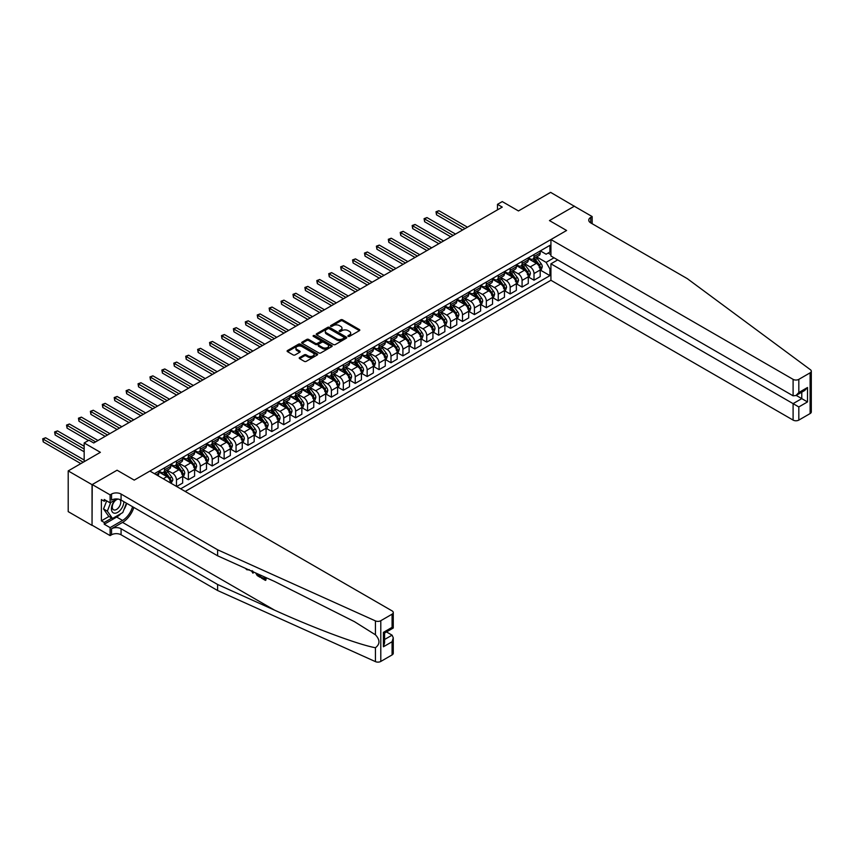 <?xml version="1.0" encoding="UTF-8"?>
<svg xmlns="http://www.w3.org/2000/svg" width="854" height="854" viewBox="0 0 854 854"><rect width="100%" height="100%" fill="white"/><g stroke="black" fill="none" stroke-linecap="round" stroke-linejoin="round"><path stroke-width="1.28" d="M348.154 336.38A0.929 0.534 0 0 0 349.467 336.38L359.417 330.647A1.324 0.769 0 0 0 359.801 330.103A1.324 0.769 0 0 0 359.417 329.559L342.571 319.834A1.324 0.769 0 0 0 340.693 319.834L330.754 325.577A0.929 0.534 0 0 0 332.057 326.335L333.348 325.587A4.238 2.445 0 0 1 339.337 325.587L340.746 326.399A4.238 2.445 0 0 1 341.984 328.128A4.238 2.445 0 0 1 340.746 329.857L339.454 330.605A0.929 0.534 0 0 0 340.767 331.363L342.048 330.615A4.238 2.445 0 0 1 348.037 330.615L349.446 331.427A4.238 2.445 0 0 1 350.684 333.156A4.238 2.445 0 0 1 349.446 334.885L348.154 335.633A0.929 0.534 0 0 0 348.154 336.38L348.154 335.633M299.615 357.548A1.324 0.769 0 0 0 299.22 358.093A1.324 0.769 0 0 0 299.615 358.637L304.334 361.359A1.324 0.769 0 0 0 306.212 361.359L317.25 354.986A1.324 0.769 0 0 0 317.635 354.442A1.324 0.769 0 0 0 317.25 353.908L300.405 344.183A1.324 0.769 0 0 0 298.537 344.183L287.488 350.556A1.324 0.769 0 0 0 287.104 351.09A1.324 0.769 0 0 0 287.488 351.634L293.2 354.933A1.324 0.769 0 0 0 295.068 354.933L299.797 352.2A1.324 0.769 0 0 0 300.181 351.667A1.324 0.769 0 0 0 299.797 351.122L296.968 349.489A3.544 2.039 0 0 1 295.932 348.037A3.544 2.039 0 0 1 298.121 346.158A3.544 2.039 0 0 1 301.974 346.596L313.066 353.001A3.544 2.039 0 0 1 314.101 354.442A3.544 2.039 0 0 1 311.913 356.331A3.544 2.039 0 0 1 308.059 355.894L306.212 354.826A1.324 0.769 0 0 0 304.334 354.826L299.615 357.548L299.615 358.637M574.475 206.348L550.638 192.374L518.463 210.949L502.259 201.587L497.487 204.341L502.259 207.095L93.705 442.97L88.944 440.216L84.172 442.97L84.172 461.683M92.04 484.666L92.04 525.402L92.232 484.549L117.073 470.212L92.04 484.666L68.203 470.906L100.388 452.321L84.172 442.97M574.475 206.134L549.453 220.578L566.608 230.484L134.227 480.119L117.073 470.212L134.227 480.119L149.909 471.066L392.082 610.888A4.046 2.338 0 0 1 393.267 612.531A4.046 2.338 0 0 1 392.082 614.186L380.788 620.709L380.788 661.444A4.046 2.338 180 0 1 375.44 661.626L217.61 590.52L121.076 534.785A6.747 3.896 0 0 0 111.543 534.785L110.113 535.607L92.232 525.285M333.444 344.557A1.324 0.769 0 0 0 335.312 344.557L346.361 338.184A1.324 0.769 0 0 0 346.745 337.64A1.324 0.769 0 0 0 346.361 337.106L329.516 327.37A1.324 0.769 0 0 0 327.637 327.37L316.599 333.754A1.324 0.769 0 0 0 316.204 334.288A1.324 0.769 0 0 0 316.599 334.832L333.444 344.557M313.738 336.583A0.929 0.534 0 0 1 314.678 336.711L314.678 335.611L331.8 345.507A1.324 0.769 0 0 1 332.195 346.041A1.324 0.769 0 0 1 331.8 346.585L320.762 352.958A1.324 0.769 0 0 1 318.894 352.958L302.049 343.233L306.767 340.522L306.767 339.422L302.049 342.155A1.324 0.769 0 0 0 301.654 342.689A1.324 0.769 0 0 0 302.049 343.233L302.049 342.155M306.767 340.522A1.324 0.769 0 0 1 308.646 340.522L308.646 339.422A1.324 0.769 0 0 0 306.767 339.422M308.646 339.422L315.478 343.372A1.324 0.769 0 0 0 317.346 343.372L320.485 341.557A1.324 0.769 0 0 0 320.869 341.013A1.324 0.769 0 0 0 320.485 340.479L313.365 336.369A0.929 0.534 0 0 1 314.678 335.611M92.04 525.402L68.203 511.631L68.203 470.906M185.19 491.434L550.926 280.283L793.099 420.093L793.099 403.632L801.778 398.626L801.778 392.178M540.347 250.884L546.112 254.214L549.923 252.015L549.923 245.354L154.446 473.682M549.923 252.015L550.926 251.428M550.926 268.391L549.923 268.967L546.112 262.359L536.632 256.883M540.347 270.099L549.923 275.628L549.923 268.967M549.923 275.628L180.664 488.819M497.487 204.341L497.487 209.849M548.119 253.062L550.926 254.684M546.112 262.359L554.022 257.791M170.747 483.097A5.391 3.117 -120 0 0 166.936 476.649L158.823 471.974M176.468 486.396L176.468 479.959A5.391 3.117 -120 0 0 172.657 473.351L167.181 470.191M176.661 486.502L182.66 483.044L182.66 476.383A5.391 3.117 -120 0 0 178.849 469.775L170.747 465.099M182.809 476.521L188.382 479.734L188.382 473.073A5.391 3.117 -120 0 0 184.571 466.465L179.094 463.306M188.382 479.734L194.584 476.158L194.584 469.497A5.391 3.117 -120 0 0 190.773 462.889L182.66 458.214M194.723 469.636L200.306 472.86L200.306 466.199A5.391 3.117 -120 0 0 196.484 459.591L191.008 456.431M200.306 472.86L206.497 469.273L206.497 462.612A5.391 3.117 -120 0 0 202.686 456.015L194.584 451.328M206.647 462.751L212.219 465.974L212.219 459.313A5.391 3.117 -120 0 0 208.408 452.705L202.932 449.546M212.219 465.974L218.421 462.398L218.421 455.737A5.391 3.117 -120 0 0 214.6 449.129L206.497 444.454M218.56 455.876L224.143 459.089L224.143 452.439A5.391 3.117 -120 0 0 220.321 445.831L214.845 442.671M224.143 459.089L230.334 455.513L230.334 448.852A5.391 3.117 -120 0 0 226.523 442.255L218.421 437.568M230.473 448.99L236.056 452.214L236.056 445.553A5.391 3.117 -120 0 0 232.245 438.945L226.769 435.786M236.056 452.214L242.258 448.638L242.258 441.977A5.391 3.117 -120 0 0 238.437 435.369L230.334 430.694M242.397 442.116L247.97 445.329L247.97 438.668A5.391 3.117 -120 0 0 244.159 432.071L238.682 428.9M247.97 445.329L254.172 441.753L254.172 435.092A5.391 3.117 -120 0 0 250.361 428.484L242.258 423.808M254.311 435.23L259.894 438.454L259.894 431.793A5.391 3.117 -120 0 0 256.083 425.185L250.606 422.025M259.894 438.454L266.085 434.878L266.085 428.217A5.391 3.117 -120 0 0 262.274 421.609L254.172 416.933M266.234 428.356L271.807 431.569L271.807 424.908A5.391 3.117 -120 0 0 267.996 418.3L262.52 415.14M271.807 431.569L278.009 427.993L278.009 421.332A5.391 3.117 -120 0 0 274.198 414.724L266.085 410.048M278.148 421.47L283.731 424.694L283.731 418.033A5.391 3.117 -120 0 0 279.909 411.425L274.433 408.265M283.731 424.694L289.922 421.107L289.922 414.457A5.391 3.117 -120 0 0 286.111 407.849L278.009 403.163M290.072 414.585L295.644 417.809L295.644 411.148A5.391 3.117 -120 0 0 291.833 404.54L286.357 401.38M295.644 417.809L301.846 414.233L301.846 407.571A5.391 3.117 -120 0 0 298.025 400.964L289.922 396.288M301.985 407.71L307.568 410.934L307.568 404.273A5.391 3.117 -120 0 0 303.746 397.665L298.27 394.505M307.568 410.934L313.76 407.347L313.76 400.686A5.391 3.117 -120 0 0 309.949 394.089L301.846 389.403M313.898 400.825L319.481 404.049L319.481 397.388A5.391 3.117 -120 0 0 315.67 390.78L310.194 387.62M319.481 404.049L325.684 400.473L325.684 393.811A5.391 3.117 -120 0 0 321.862 387.204L313.76 382.528M325.822 393.95L331.395 397.163L331.395 390.502A5.391 3.117 -120 0 0 327.584 383.905L322.107 380.745M331.395 397.163L337.597 393.587L337.597 386.926A5.391 3.117 -120 0 0 333.786 380.318L325.684 375.643M337.736 387.065L343.319 390.289L343.319 383.627A5.391 3.117 -120 0 0 339.508 377.02L334.031 373.86M343.319 390.289L349.51 386.713L349.51 380.051A5.391 3.117 -120 0 0 345.699 373.444L337.597 368.768M349.66 380.19L355.232 383.403L355.232 376.742A5.391 3.117 -120 0 0 351.421 370.145L345.945 366.974M355.232 383.403L361.434 379.827L361.434 373.166A5.391 3.117 -120 0 0 357.623 366.558L349.51 361.882M361.573 373.305L367.156 376.529L367.156 369.867A5.391 3.117 -120 0 0 363.334 363.26L357.858 360.1M367.156 376.529L373.347 372.952L373.347 366.291A5.391 3.117 -120 0 0 369.536 359.683L361.434 354.997M373.497 366.419L379.069 369.643L379.069 362.982A5.391 3.117 -120 0 0 375.258 356.374L369.782 353.214M379.069 369.643L385.271 366.067L385.271 359.406A5.391 3.117 -120 0 0 381.45 352.798L373.347 348.122M385.41 359.545L390.993 362.769L390.993 356.107A5.391 3.117 -120 0 0 387.172 349.499L381.695 346.34M390.993 362.769L397.185 359.182L397.185 352.521A5.391 3.117 -120 0 0 393.374 345.923L385.271 341.237M397.334 352.659L402.907 355.883L402.907 349.222A5.391 3.117 -120 0 0 399.096 342.614L393.619 339.454M402.907 355.883L409.109 352.307L409.109 345.646A5.391 3.117 -120 0 0 405.287 339.038L397.185 334.362M409.247 345.785L414.82 348.998L414.82 342.337A5.391 3.117 -120 0 0 411.009 335.739L405.533 332.58M414.82 348.998L421.022 345.422L421.022 338.76A5.391 3.117 -120 0 0 417.211 332.163L409.109 327.477M421.161 338.899L426.744 342.123L426.744 335.462A5.391 3.117 -120 0 0 422.933 328.854L417.457 325.694M426.744 342.123L432.935 338.547L432.935 331.886A5.391 3.117 -120 0 0 429.124 325.278L421.022 320.602M433.085 332.025L438.657 335.238L438.657 328.576A5.391 3.117 -120 0 0 434.846 321.979L429.37 318.809M438.657 335.238L444.859 331.662L444.859 325A5.391 3.117 -120 0 0 441.048 318.393L432.935 313.717M444.998 325.139L450.581 328.363L450.581 321.702A5.391 3.117 -120 0 0 446.759 315.094L441.294 311.934M450.581 328.363L456.773 324.787L456.773 318.126A5.391 3.117 -120 0 0 452.962 311.518L444.859 306.842M456.922 318.264L462.494 321.478L462.494 314.816A5.391 3.117 -120 0 0 458.683 308.209L453.207 305.049M462.494 321.478L468.697 317.901L468.697 311.24A5.391 3.117 -120 0 0 464.875 304.632L456.773 299.957M468.835 311.379L474.418 314.603L474.418 307.942A5.391 3.117 -120 0 0 470.597 301.334L465.12 298.174M474.418 314.603L480.61 311.016L480.61 304.355A5.391 3.117 -120 0 0 476.799 297.758L468.697 293.071M480.759 304.494L486.332 307.718L486.332 301.056A5.391 3.117 -120 0 0 482.521 294.449L477.044 291.289M486.332 307.718L492.534 304.141L492.534 297.48A5.391 3.117 -120 0 0 488.712 290.872L480.61 286.197M492.673 297.619L498.245 300.832L498.245 294.182A5.391 3.117 -120 0 0 494.434 287.574L488.958 284.414M498.245 300.832L504.447 297.256L504.447 290.595A5.391 3.117 -120 0 0 500.636 283.998L492.534 279.311M504.586 290.734L510.169 293.957L510.169 287.296A5.391 3.117 -120 0 0 506.358 280.688L500.882 277.529M510.169 293.957L516.36 290.381L516.36 283.72A5.391 3.117 -120 0 0 512.549 277.112L504.447 272.437M516.51 283.859L522.082 287.072L522.082 280.411A5.391 3.117 -120 0 0 518.271 273.814L512.795 270.643M522.082 287.072L528.284 283.496L528.284 276.835A5.391 3.117 -120 0 0 524.473 270.227L516.36 265.551M528.423 276.974L534.006 280.197L534.006 273.536A5.391 3.117 -120 0 0 530.185 266.928L524.719 263.769M534.006 280.197L540.198 276.621L540.198 269.96A5.391 3.117 -120 0 0 536.387 263.352L528.284 258.677M528.423 257.759L530.185 258.783A5.391 3.117 -120 0 0 532.885 259.05A5.391 3.117 -120 0 0 534.006 256.584L534.006 254.545M516.51 264.644L518.271 265.658A5.391 3.117 -120 0 0 520.972 265.925A5.391 3.117 -120 0 0 522.082 263.459L522.082 261.42M504.586 271.529L506.358 272.543A5.391 3.117 -120 0 0 509.048 272.81A5.391 3.117 -120 0 0 510.169 270.344L510.169 268.305M492.673 278.404L494.434 279.429A5.391 3.117 -120 0 0 497.135 279.696A5.391 3.117 -120 0 0 498.245 277.219L498.245 275.191M480.759 285.289L482.521 286.303A5.391 3.117 -120 0 0 485.211 286.57A5.391 3.117 -120 0 0 486.332 284.104L486.332 282.066M468.835 292.164L470.597 293.189A5.391 3.117 -120 0 0 473.297 293.456A5.391 3.117 -120 0 0 474.418 290.979L474.418 288.951M456.922 299.049L458.683 300.064A5.391 3.117 -120 0 0 461.384 300.33A5.391 3.117 -120 0 0 462.494 297.865L462.494 295.826M444.998 305.924L446.759 306.949A5.391 3.117 -120 0 0 449.46 307.216A5.391 3.117 -120 0 0 450.581 304.75L450.581 302.711M433.085 312.81L434.846 313.824A5.391 3.117 -120 0 0 437.547 314.091A5.391 3.117 -120 0 0 438.657 311.625L438.657 309.586M421.161 319.695L422.933 320.709A5.391 3.117 -120 0 0 425.623 320.976A5.391 3.117 -120 0 0 426.744 318.51L426.744 316.471M409.247 326.57L411.009 327.594A5.391 3.117 -120 0 0 413.71 327.861A5.391 3.117 -120 0 0 414.82 325.385L414.82 323.346M397.323 333.455L399.096 334.469A5.391 3.117 -120 0 0 401.786 334.736A5.391 3.117 -120 0 0 402.907 332.27L402.907 330.231M385.41 340.33L387.172 341.354A5.391 3.117 -120 0 0 389.872 341.621A5.391 3.117 -120 0 0 390.993 339.145L390.993 337.116M373.497 347.215L375.258 348.229A5.391 3.117 -120 0 0 377.948 348.496A5.391 3.117 -120 0 0 379.069 346.03L379.069 343.991M361.573 354.09L363.334 355.115A5.391 3.117 -120 0 0 366.035 355.381A5.391 3.117 -120 0 0 367.156 352.916L367.156 350.877M349.66 360.975L351.421 361.989A5.391 3.117 -120 0 0 354.122 362.256A5.391 3.117 -120 0 0 355.232 359.79L355.232 357.751M337.736 367.861L339.508 368.875A5.391 3.117 -120 0 0 342.198 369.141A5.391 3.117 -120 0 0 343.319 366.676L343.319 364.637M325.822 374.735L327.584 375.749A5.391 3.117 -120 0 0 330.284 376.027A5.391 3.117 -120 0 0 331.395 373.55L331.395 371.511M313.898 381.621L315.67 382.635A5.391 3.117 -120 0 0 318.361 382.902A5.391 3.117 -120 0 0 319.481 380.436L319.481 378.397M301.985 388.495L303.746 389.52A5.391 3.117 -120 0 0 306.447 389.787A5.391 3.117 -120 0 0 307.568 387.31L307.568 385.282M290.072 395.381L291.833 396.395A5.391 3.117 -120 0 0 294.523 396.662A5.391 3.117 -120 0 0 295.644 394.196L295.644 392.157M278.148 402.255L279.909 403.28A5.391 3.117 -120 0 0 282.61 403.547A5.391 3.117 -120 0 0 283.731 401.07L283.731 399.042M266.234 409.141L267.996 410.155A5.391 3.117 -120 0 0 270.697 410.422A5.391 3.117 -120 0 0 271.807 407.956L271.807 405.917M254.311 416.015L256.083 417.04A5.391 3.117 -120 0 0 258.773 417.307A5.391 3.117 -120 0 0 259.894 414.841L259.894 412.802M242.397 422.901L244.159 423.915A5.391 3.117 -120 0 0 246.859 424.182A5.391 3.117 -120 0 0 247.97 421.716L247.97 419.677M230.473 429.786L232.245 430.8A5.391 3.117 -120 0 0 234.935 431.067A5.391 3.117 -120 0 0 236.056 428.601L236.056 426.562M218.56 436.661L220.321 437.686A5.391 3.117 -120 0 0 223.022 437.953A5.391 3.117 -120 0 0 224.143 435.476L224.143 433.448M206.647 443.546L208.408 444.56A5.391 3.117 -120 0 0 211.098 444.827A5.391 3.117 -120 0 0 212.219 442.361L212.219 440.322M194.723 450.421L196.484 451.446A5.391 3.117 -120 0 0 199.185 451.713A5.391 3.117 -120 0 0 200.306 449.236L200.306 447.208M182.809 457.306L184.571 458.32A5.391 3.117 -120 0 0 187.272 458.587A5.391 3.117 -120 0 0 188.382 456.121L188.382 454.082M170.885 464.181L172.657 465.206A5.391 3.117 -120 0 0 175.348 465.473A5.391 3.117 -120 0 0 176.468 463.007L176.468 460.968M158.972 471.066L160.733 472.081A5.391 3.117 -120 0 0 163.434 472.347A5.391 3.117 -120 0 0 164.544 469.881L164.544 467.843M532.885 259.05L539.087 255.474A5.391 3.117 -120 0 0 540.198 252.997L540.198 250.969M520.972 265.925L527.164 262.349A5.391 3.117 -120 0 0 528.284 259.883L528.284 257.844M509.048 272.81L515.25 269.234A5.391 3.117 -120 0 0 516.36 266.768L516.36 264.729M497.135 279.696L503.326 276.109A5.391 3.117 -120 0 0 504.447 273.643L504.447 271.604M485.211 286.57L491.413 282.994A5.391 3.117 -120 0 0 492.534 280.528L492.534 278.489M473.297 293.456L479.489 289.88A5.391 3.117 -120 0 0 480.61 287.403L480.61 285.364M461.384 300.33L467.576 296.754A5.391 3.117 -120 0 0 468.697 294.288L468.697 292.249M449.46 307.216L455.662 303.64A5.391 3.117 -120 0 0 456.773 301.163L456.773 299.135M437.547 314.091L443.738 310.514A5.391 3.117 -120 0 0 444.859 308.048L444.859 306.01M425.623 320.976L431.825 317.4A5.391 3.117 -120 0 0 432.935 314.934L432.935 312.895M413.71 327.861L419.901 324.274A5.391 3.117 -120 0 0 421.022 321.809L421.022 319.77M401.786 334.736L407.988 331.16A5.391 3.117 -120 0 0 409.109 328.694L409.109 326.655M389.872 341.621L396.064 338.045A5.391 3.117 -120 0 0 397.185 335.569L397.185 333.53M377.948 348.496L384.151 344.92A5.391 3.117 -120 0 0 385.271 342.454L385.271 340.415M366.035 355.381L372.237 351.805A5.391 3.117 -120 0 0 373.347 349.329L373.347 347.3M354.122 362.256L360.313 358.68A5.391 3.117 -120 0 0 361.434 356.214L361.434 354.175M342.198 369.141L348.4 365.565A5.391 3.117 -120 0 0 349.51 363.089L349.51 361.061M330.284 376.027L336.476 372.44A5.391 3.117 -120 0 0 337.597 369.974L337.597 367.935M318.361 382.902L324.563 379.325A5.391 3.117 -120 0 0 325.684 376.86L325.684 374.821M306.447 389.787L312.639 386.2A5.391 3.117 -120 0 0 313.76 383.734L313.76 381.695M294.523 396.662L300.725 393.086A5.391 3.117 -120 0 0 301.846 390.62L301.846 388.581M282.61 403.547L288.812 399.971A5.391 3.117 -120 0 0 289.922 397.494L289.922 395.466M270.697 410.422L276.888 406.846A5.391 3.117 -120 0 0 278.009 404.38L278.009 402.341M258.773 417.307L264.975 413.731A5.391 3.117 -120 0 0 266.085 411.254L266.085 409.226M246.859 424.182L253.051 420.606A5.391 3.117 -120 0 0 254.172 418.14L254.172 416.101M234.935 431.067L241.138 427.491A5.391 3.117 -120 0 0 242.258 425.025L242.258 422.986M223.022 437.953L229.214 434.366A5.391 3.117 -120 0 0 230.334 431.9L230.334 429.861M211.098 444.827L217.3 441.251A5.391 3.117 -120 0 0 218.421 438.785L218.421 436.746M199.185 451.713L205.387 448.136A5.391 3.117 -120 0 0 206.497 445.66L206.497 443.621M187.272 458.587L193.463 455.011A5.391 3.117 -120 0 0 194.584 452.545L194.584 450.506M175.348 465.473L181.55 461.897A5.391 3.117 -120 0 0 182.66 459.42L182.66 457.392M163.434 472.347L169.626 468.771A5.391 3.117 -120 0 0 170.747 466.305L170.747 464.266M157.787 475.614A5.391 3.117 -120 0 0 158.823 473.191L158.823 471.152M348.528 336.519L349.446 335.985A4.238 2.445 0 0 0 350.684 334.256L350.684 333.156M341.984 328.128L341.984 329.228A4.238 2.445 0 0 1 340.746 330.957L339.828 331.491M359.395 330.658L342.571 320.944A1.324 0.769 0 0 0 340.693 320.944L331.117 326.463M346.361 337.106L346.361 338.184L329.516 328.48A1.324 0.769 0 0 0 327.637 328.48L316.61 334.843L316.599 333.754M344.013 338.024A0.929 0.534 0 0 0 344.013 337.266L329.228 328.726A0.929 0.534 0 0 0 327.925 328.726L326.559 329.505A4.238 2.445 0 0 0 325.321 331.235A4.238 2.445 0 0 0 326.559 332.964L336.668 338.803A4.238 2.445 0 0 0 342.657 338.803L344.013 338.024L344.013 339.123A0.929 0.534 0 0 0 344.29 338.739L344.29 337.64M325.321 331.235L325.321 332.334A4.238 2.445 0 0 0 326.559 334.063L326.559 332.964M344.013 339.123L342.657 339.903A4.238 2.445 0 0 1 336.668 339.903L326.559 334.063M308.646 340.522L315.478 344.472A1.324 0.769 0 0 0 317.346 344.472L320.485 342.657A1.324 0.769 0 0 0 320.869 342.123L320.869 341.013M314.678 336.711L331.79 346.596M322.566 347.461A3.544 2.039 0 0 0 326.42 347.909A3.544 2.039 0 0 0 328.609 346.019A3.544 2.039 0 0 0 327.573 344.568L323.666 342.315A1.324 0.769 0 0 0 321.787 342.315L318.659 344.13A1.324 0.769 0 0 0 318.264 344.664A1.324 0.769 0 0 0 318.659 345.208L322.566 347.461L322.566 348.56A3.544 2.039 0 0 0 326.42 349.008A3.544 2.039 0 0 0 328.609 347.119L328.609 346.019M318.264 344.664L318.264 345.763A1.324 0.769 0 0 0 318.659 346.308L318.659 345.208M322.566 348.56L318.659 346.308M314.101 354.442L314.101 355.542A3.544 2.039 0 0 1 311.913 357.431A3.544 2.039 0 0 1 308.059 356.993L306.212 355.926A1.324 0.769 0 0 0 304.334 355.926L299.626 358.637M295.932 348.037L295.932 349.147A3.544 2.039 0 0 0 296.968 350.588L296.968 349.489M299.775 352.211L296.968 350.588M317.25 353.908L317.25 354.986L300.405 345.283A1.324 0.769 0 0 0 298.537 345.283L287.51 351.645M540.198 270.174L541.34 269.512L542.301 266.768A3.576 2.06 -120 0 0 541.158 263.726L537.262 258.516A10.312 5.957 -120 0 0 536.141 257.171M532.266 260.972A10.312 5.957 -120 0 0 530.153 258.762M539.226 267.58L540.368 266.918A3.576 2.06 -120 0 0 539.344 264.772L535.447 259.563A10.312 5.957 -120 0 0 534.326 258.218M533.366 258.773A8.561 4.943 60 0 1 534.775 260.374L538.063 264.772M467.458 227.185L438.903 210.703L436.511 212.08L436.511 214.824L462.687 229.939M533.184 258.879A10.312 5.957 60 0 1 534.305 260.224L536.899 263.683M436.511 214.824L435.988 211.771L465.067 228.562M435.988 211.771L438.903 210.703M811.3 371.191L811.3 411.916A4.046 2.338 180 0 1 810.115 413.571L810.115 372.835A4.046 2.338 0 0 0 811.3 371.191A4.046 2.338 0 0 0 810.446 369.75L687.267 278.628L590.733 222.894A6.747 3.896 180 0 1 588.758 220.14A6.747 3.896 180 0 1 590.733 217.386L592.164 216.564L574.283 206.241L549.453 220.578L566.608 230.484L550.926 239.547L550.926 255.997L793.099 395.818L793.099 379.357A4.046 2.338 0 0 0 798.821 379.357L810.115 372.835M557.694 259.915L550.926 263.822L798.821 406.942L798.821 420.093L810.115 413.571M550.926 263.822L550.926 280.283M592.164 216.564L592.164 223.716M550.926 239.547L793.099 379.357M798.821 420.093A4.046 2.338 180 0 1 793.099 420.093M796.195 395.402L807.5 401.924L798.821 406.942M798.821 379.357L798.821 392.52L795.96 395.53L793.099 395.818M798.821 392.52L807.5 387.502L804.639 390.524L795.96 395.53M264.644 578.532L261.42 577.315L264.644 579.183L264.644 577.144L263.502 576.482M265.455 577.368L265.882 580.165A17.56 10.141 120 0 0 266.181 577.699M260.171 574.988L260.598 577.112A17.56 10.141 120 0 0 260.854 575.297M217.61 590.52L217.61 584.488L121.076 528.754A6.747 3.896 0 0 0 111.543 528.754L122.549 522.392A17.56 10.141 120 0 0 133.854 507.457M217.61 584.488L274.486 610.119C314.475 628.309 358.627 644.759 375.44 647.727C380.115 644.172 380.115 639.859 375.44 634.8L354.463 621.669L274.486 581.435L217.61 555.805L121.076 500.07A6.747 3.896 0 0 0 111.543 500.07L111.543 494.05L110.113 494.872L92.232 484.549M253.489 571.977L252.955 573.194L253.851 572.137M217.61 555.805L217.61 549.784L121.076 494.05A6.747 3.896 0 0 0 111.543 494.05M392.082 654.922L392.082 641.76L393.267 637.778L393.267 653.267A4.046 2.338 180 0 1 392.082 654.922L380.788 661.444M375.44 634.8L375.44 620.901L217.61 549.784M120.894 513.638A15.169 8.753 -60 0 1 116.688 517.054L104.241 524.239L104.241 522.477L111.821 518.1M105.768 500.348L104.241 501.234L101.38 499.579L101.38 520.833L104.241 522.477M104.241 501.234L104.241 499.473L110.113 502.857L110.113 494.872M110.113 535.607L110.113 527.623L122.549 520.438A15.169 8.753 120 0 0 132.562 506.71M104.241 524.239L110.113 527.623M386.499 631.939L392.082 635.162L393.267 637.778M116.87 498.949L110.113 502.857M375.44 620.901A4.046 2.338 0 0 0 380.788 620.709M126.702 503.326A15.169 8.753 -60 0 1 123.905 509.667M101.38 520.833L108.97 516.446M392.082 641.76L383.414 646.777L384.588 642.784L384.588 633.038L393.267 628.021L393.267 612.531M383.414 646.777L383.414 632.355C384.951 633.241 384.951 633.241 383.414 632.355L392.082 627.338C393.63 628.234 393.63 628.234 392.082 627.338L392.082 614.186M246.806 568.967L247.393 569.234M248.824 569.874L246.827 569.735L245.333 568.305M252.955 573.194L251.61 571.134M252.079 570.621L252.506 572.169L252.891 571.177M260.171 577.357L257.203 575.553L255.666 572.959M256.456 573.312L259.36 576.13L259.36 574.625M257.257 574.785L257.844 574.443L258.773 575.137L258.207 575.457M259.36 575.479L258.773 575.137M265.445 580.41L261.42 578.083L261.42 577.315M528.284 277.059L529.427 276.397L530.377 273.643A3.576 2.06 -120 0 0 529.234 270.601L525.349 265.402A10.312 5.957 -120 0 0 524.217 264.057M520.342 267.846A10.312 5.957 -120 0 0 518.229 265.637M527.302 274.454L528.455 273.792A3.576 2.06 -120 0 0 527.43 271.647L523.534 266.448A10.312 5.957 -120 0 0 522.402 265.103M521.452 265.658A8.561 4.943 60 0 1 522.851 267.249L526.149 271.657M455.534 234.071L426.979 217.578L424.598 218.955L424.598 221.709L450.773 236.814M521.26 265.765A10.312 5.957 60 0 1 522.392 267.11L524.975 270.569M424.598 221.709L424.075 218.656L453.154 235.448M424.075 218.656L426.979 217.578M516.36 283.934L517.513 283.282L518.463 280.528A3.576 2.06 -120 0 0 517.321 277.486L513.425 272.287A10.312 5.957 -120 0 0 512.304 270.931M508.429 274.732A10.312 5.957 -120 0 0 506.315 272.522M515.389 281.34L516.531 280.678A3.576 2.06 -120 0 0 515.506 278.532L511.61 273.323A10.312 5.957 -120 0 0 510.489 271.978M509.528 272.533A8.561 4.943 60 0 1 510.938 274.134L514.236 278.532M443.621 240.945L415.065 224.463L412.674 225.84L412.674 228.594L438.849 243.7M509.347 272.639A10.312 5.957 60 0 1 510.468 273.985L513.062 277.443M412.674 228.594L412.151 225.531L441.23 242.322M412.151 225.531L415.065 224.463M504.447 290.819L505.589 290.157L506.539 287.403A3.576 2.06 -120 0 0 505.408 284.361L501.511 279.162A10.312 5.957 -120 0 0 500.38 277.817M496.505 281.606A10.312 5.957 -120 0 0 494.391 279.397M503.476 288.214L504.618 287.563A3.576 2.06 -120 0 0 503.593 285.407L499.697 280.208A10.312 5.957 -120 0 0 498.576 278.863M497.615 279.418A8.561 4.943 60 0 1 499.014 281.009L502.312 285.417M431.697 247.831L403.141 231.338L400.761 232.715L400.761 235.469L426.936 250.585M497.423 279.525A10.312 5.957 60 0 1 498.555 280.87L501.138 284.329M400.761 235.469L400.238 232.416L429.316 249.208M400.238 232.416L403.141 231.338M492.534 297.704L493.676 297.043L494.626 294.288A3.576 2.06 -120 0 0 493.484 291.246L489.588 286.047A10.312 5.957 -120 0 0 488.467 284.692M484.592 288.492A10.312 5.957 -120 0 0 482.478 286.282M491.552 295.1L492.694 294.438A3.576 2.06 -120 0 0 491.669 292.292L487.783 287.093A10.312 5.957 -120 0 0 486.652 285.738M485.691 286.293A8.561 4.943 60 0 1 487.1 287.894L490.399 292.292M419.784 254.705L391.228 238.223L388.848 239.6L388.848 242.355L415.012 257.46M485.51 286.4A10.312 5.957 60 0 1 486.631 287.755L489.225 291.203M388.848 242.355L388.314 239.291L417.403 256.083M388.314 239.291L391.228 238.223M115.503 499.739A8.764 5.06 120 0 0 111.468 508.173A8.764 5.06 120 0 0 114.543 513.211A8.764 5.06 120 0 0 123.841 501.672M118.236 499.099A5.999 3.469 120 0 0 113.016 503.817A5.999 3.469 120 0 0 113.507 509.763A5.999 3.469 120 0 0 114.393 510.041A5.999 3.469 120 0 0 119.838 505.696A5.999 3.469 120 0 0 119.613 499.43M126.424 503.166L122.784 512.549L112.493 518.485L108.682 516.286L103.537 508.963L106.675 500.871M112.493 518.485L107.348 511.162L110.7 502.515M103.537 508.963L107.348 511.162M480.61 304.579L481.752 303.917L482.713 301.163A3.576 2.06 -120 0 0 481.571 298.121L477.674 292.922A10.312 5.957 -120 0 0 476.543 291.577M472.668 295.377A10.312 5.957 -120 0 0 470.565 293.168M479.638 301.985L480.781 301.323A3.576 2.06 -120 0 0 479.756 299.167L475.859 293.968A10.312 5.957 -120 0 0 474.739 292.623M473.778 293.178A8.561 4.943 60 0 1 475.176 294.779L478.475 299.178M407.86 261.591L379.304 245.098L376.924 246.475L376.924 249.229L403.099 264.345M473.596 293.285A10.312 5.957 60 0 1 474.717 294.63L477.311 298.089M376.924 249.229L376.4 246.176L405.479 262.968M376.4 246.176L379.304 245.098M468.697 311.464L469.839 310.803L470.789 308.048A3.576 2.06 -120 0 0 469.647 305.006L465.75 299.807A10.312 5.957 -120 0 0 464.629 298.462M460.754 302.252A10.312 5.957 -120 0 0 458.641 300.042M467.714 308.86L468.857 308.198A3.576 2.06 -120 0 0 467.843 306.052L463.946 300.854A10.312 5.957 -120 0 0 462.815 299.498M461.854 300.053A8.561 4.943 60 0 1 463.263 301.654L466.562 306.052M395.946 268.466L367.391 251.983L365.01 253.36L365.01 256.115L391.175 271.22M461.672 300.16A10.312 5.957 60 0 1 462.804 301.515L465.387 304.974M365.01 256.115L364.487 253.062L393.566 269.843M364.487 253.062L367.391 251.983M456.773 318.339L457.915 317.677L458.876 314.934A3.576 2.06 -120 0 0 457.733 311.881L453.837 306.682A10.312 5.957 -120 0 0 452.716 305.337M448.841 309.137A10.312 5.957 -120 0 0 446.727 306.928M455.801 315.745L456.943 315.083A3.576 2.06 -120 0 0 455.919 312.927L452.022 307.728A10.312 5.957 -120 0 0 450.901 306.383M449.941 306.938A8.561 4.943 60 0 1 451.35 308.54L454.638 312.938M384.033 275.351L355.477 258.869L353.086 260.246L353.086 262.989L379.261 278.105M449.759 307.045A10.312 5.957 60 0 1 450.88 308.39L453.474 311.849M353.086 262.989L352.563 259.936L381.642 276.728M352.563 259.936L355.477 258.869M444.859 325.225L446.001 324.563L446.952 321.809A3.576 2.06 -120 0 0 445.809 318.766L441.924 313.567A10.312 5.957 -120 0 0 440.792 312.222M436.917 316.012A10.312 5.957 -120 0 0 434.803 313.802M443.877 322.62L445.03 321.958A3.576 2.06 -120 0 0 444.005 319.812L440.109 314.614A10.312 5.957 -120 0 0 438.977 313.269M438.017 313.824A8.561 4.943 60 0 1 439.426 315.414L442.724 319.812M372.109 282.236L343.554 265.743L341.173 267.121L341.173 269.875L367.348 284.98M437.835 313.92A10.312 5.957 60 0 1 438.967 315.275L441.55 318.734M341.173 269.875L340.65 266.822L369.729 283.603M340.65 266.822L343.554 265.743M432.935 332.099L434.088 331.448L435.038 328.694A3.576 2.06 -120 0 0 433.896 325.652L430 320.442A10.312 5.957 -120 0 0 428.879 319.097M425.004 322.897A10.312 5.957 -120 0 0 422.89 320.688M431.964 329.505L433.106 328.843A3.576 2.06 -120 0 0 432.081 326.698L428.185 321.488A10.312 5.957 -120 0 0 427.064 320.143M426.103 320.698A8.561 4.943 60 0 1 427.512 322.3L430.811 326.698M360.196 289.111L331.64 272.629L329.249 274.006L329.249 276.76L355.424 291.865M425.922 320.805A10.312 5.957 60 0 1 427.043 322.15L429.637 325.609M329.249 276.76L328.726 273.696L357.805 290.488M328.726 273.696L331.64 272.629M421.022 338.985L422.164 338.323L423.114 335.569A3.576 2.06 -120 0 0 421.983 332.526L418.086 327.328A10.312 5.957 -120 0 0 416.955 325.982M413.08 329.772A10.312 5.957 -120 0 0 410.966 327.562M420.051 336.38L421.193 335.718A3.576 2.06 -120 0 0 420.168 333.572L416.272 328.374A10.312 5.957 -120 0 0 415.151 327.029M414.19 327.584A8.561 4.943 60 0 1 415.588 329.174L418.887 333.583M348.272 295.996L319.716 279.504L317.336 280.881L317.336 283.635L343.511 298.751M413.998 327.69A10.312 5.957 60 0 1 415.129 329.036L417.713 332.494M317.336 283.635L316.813 280.582L345.891 297.373M316.813 280.582L319.716 279.504M409.109 345.87L410.251 345.208L411.201 342.454A3.576 2.06 -120 0 0 410.059 339.412L406.162 334.213A10.312 5.957 -120 0 0 405.042 332.857M401.166 336.657A10.312 5.957 -120 0 0 399.053 334.448M408.127 343.265L409.269 342.603A3.576 2.06 -120 0 0 408.244 340.458L404.358 335.259A10.312 5.957 -120 0 0 403.227 333.903M402.266 334.458A8.561 4.943 60 0 1 403.675 336.06L406.974 340.458M336.359 302.871L307.803 286.389L305.422 287.766L305.422 290.52L331.587 305.625M402.085 334.565A10.312 5.957 60 0 1 403.205 335.91L405.799 339.369M305.422 290.52L304.889 287.456L333.978 304.248M304.889 287.456L307.803 286.389M397.185 352.745L398.327 352.083L399.288 349.329A3.576 2.06 -120 0 0 398.145 346.286L394.249 341.088A10.312 5.957 -120 0 0 393.118 339.743M389.243 343.543A10.312 5.957 -120 0 0 387.14 341.333M396.213 350.14L397.356 349.489A3.576 2.06 -120 0 0 396.331 347.332L392.434 342.134A10.312 5.957 -120 0 0 391.313 340.789M390.353 341.344A8.561 4.943 60 0 1 391.751 342.934L395.05 347.343M324.435 309.756L295.879 293.264L293.498 294.641L293.498 297.395L319.674 312.511M390.171 341.451A10.312 5.957 60 0 1 391.292 342.796L393.886 346.254M293.498 297.395L292.975 294.342L322.054 311.134M292.975 294.342L295.879 293.264M385.271 359.63L386.414 358.968L387.364 356.214A3.576 2.06 -120 0 0 386.221 353.172L382.325 347.973A10.312 5.957 -120 0 0 381.204 346.617M377.329 350.418A10.312 5.957 -120 0 0 375.216 348.208M384.289 357.025L385.432 356.364A3.576 2.06 -120 0 0 384.417 354.218L380.521 349.019A10.312 5.957 -120 0 0 379.389 347.663M378.429 348.218A8.561 4.943 60 0 1 379.838 349.82L383.136 354.218M312.521 316.631L283.966 300.149L281.585 301.526L281.585 304.28L307.75 319.385M378.247 348.325A10.312 5.957 60 0 1 379.379 349.681L381.962 353.129M281.585 304.28L281.062 301.227L310.141 318.008M281.062 301.227L283.966 300.149M373.347 366.505L374.49 365.843L375.45 363.089A3.576 2.06 -120 0 0 374.308 360.046L370.412 354.848A10.312 5.957 -120 0 0 369.291 353.503M365.416 357.303A10.312 5.957 -120 0 0 363.302 355.093M372.376 363.911L373.518 363.249A3.576 2.06 -120 0 0 372.493 361.093L368.597 355.894A10.312 5.957 -120 0 0 367.476 354.549M366.515 355.104A8.561 4.943 60 0 1 367.925 356.705L371.212 361.103M300.608 323.517L272.052 307.034L269.661 308.401L269.661 311.155L295.836 326.271M366.334 355.211A10.312 5.957 60 0 1 367.455 356.556L370.049 360.014M269.661 311.155L269.138 308.102L298.217 324.894M269.138 308.102L272.052 307.034M361.434 373.39L362.576 372.728L363.526 369.974A3.576 2.06 -120 0 0 362.384 366.932L358.499 361.733A10.312 5.957 -120 0 0 357.367 360.388M353.492 364.178A10.312 5.957 -120 0 0 351.378 361.968M360.452 370.785L361.605 370.124A3.576 2.06 -120 0 0 360.58 367.978L356.684 362.779A10.312 5.957 -120 0 0 355.552 361.434M354.591 361.979A8.561 4.943 60 0 1 356.001 363.58L359.299 367.978M288.684 330.402L260.128 313.909L257.748 315.286L257.748 318.04L283.923 333.145M354.41 362.085A10.312 5.957 60 0 1 355.542 363.441L358.125 366.9M257.748 318.04L257.225 314.987L286.303 331.768M257.225 314.987L260.128 313.909M349.51 380.265L350.663 379.603L351.613 376.86A3.576 2.06 -120 0 0 350.471 373.817L346.575 368.608A10.312 5.957 -120 0 0 345.454 367.263M341.579 371.063A10.312 5.957 -120 0 0 339.465 368.853M348.539 377.671L349.681 377.009A3.576 2.06 -120 0 0 348.656 374.863L344.76 369.654A10.312 5.957 -120 0 0 343.639 368.309M342.678 368.864A8.561 4.943 60 0 1 344.087 370.465L347.386 374.863M276.771 337.277L248.215 320.794L245.824 322.171L245.824 324.915L271.999 340.031M342.497 368.971A10.312 5.957 60 0 1 343.618 370.316L346.212 373.774M245.824 324.915L245.301 321.862L274.38 338.654M245.301 321.862L248.215 320.794M337.597 387.15L338.739 386.488L339.689 383.734A3.576 2.06 -120 0 0 338.558 380.692L334.661 375.493A10.312 5.957 -120 0 0 333.53 374.148M329.655 377.938A10.312 5.957 -120 0 0 327.541 375.728M336.625 384.546L337.768 383.884A3.576 2.06 -120 0 0 336.743 381.738L332.846 376.539A10.312 5.957 -120 0 0 331.726 375.194M330.765 375.749A8.561 4.943 60 0 1 332.163 377.34L335.462 381.749M264.847 344.162L236.291 327.669L233.911 329.046L233.911 331.8L260.086 346.905M330.573 375.856A10.312 5.957 60 0 1 331.704 377.201L334.288 380.66M233.911 331.8L233.388 328.747L262.466 345.539M233.388 328.747L236.291 327.669M325.684 394.025L326.826 393.374L327.776 390.62A3.576 2.06 -120 0 0 326.634 387.577L322.737 382.378A10.312 5.957 -120 0 0 321.616 381.023M317.741 384.823A10.312 5.957 -120 0 0 315.628 382.613M324.701 391.431L325.844 390.769A3.576 2.06 -120 0 0 324.819 388.623L320.933 383.425A10.312 5.957 -120 0 0 319.802 382.069M318.841 382.624A8.561 4.943 60 0 1 320.25 384.225L323.549 388.623M252.933 351.037L224.378 334.554L221.997 335.932L221.997 338.686L248.162 353.791M318.659 382.731A10.312 5.957 60 0 1 319.78 384.076L322.374 387.535M221.997 338.686L221.464 335.622L250.553 352.414M221.464 335.622L224.378 334.554M313.76 400.91L314.902 400.248L315.863 397.494A3.576 2.06 -120 0 0 314.72 394.452L310.824 389.253A10.312 5.957 -120 0 0 309.692 387.908M305.817 391.708A10.312 5.957 -120 0 0 303.714 389.488M312.788 398.306L313.93 397.654A3.576 2.06 -120 0 0 312.906 395.498L309.009 390.299A10.312 5.957 -120 0 0 307.888 388.954M306.928 389.509A8.561 4.943 60 0 1 308.326 391.1L311.625 395.509M241.009 357.922L212.454 341.429L210.073 342.806L210.073 345.56L236.248 360.676M306.735 389.616A10.312 5.957 60 0 1 307.867 390.961L310.461 394.42M210.073 345.56L209.55 342.507L238.629 359.299M209.55 342.507L212.454 341.429M301.846 407.796L302.989 407.134L303.939 404.38A3.576 2.06 -120 0 0 302.796 401.337L298.9 396.139A10.312 5.957 -120 0 0 297.779 394.783M293.904 398.583A10.312 5.957 -120 0 0 291.79 396.373M300.864 405.191L302.006 404.529A3.576 2.06 -120 0 0 300.992 402.383L297.096 397.185A10.312 5.957 -120 0 0 295.964 395.829M295.004 396.384A8.561 4.943 60 0 1 296.413 397.985L299.711 402.383M229.096 364.797L200.541 348.315L198.16 349.692L198.16 352.446L224.324 367.551M294.822 396.491A10.312 5.957 60 0 1 295.943 397.847L298.537 401.295M198.16 352.446L197.637 349.393L226.716 366.174M197.637 349.393L200.541 348.315M289.922 414.67L291.065 414.009L292.025 411.254A3.576 2.06 -120 0 0 290.883 408.212L286.987 403.013A10.312 5.957 -120 0 0 285.866 401.668M281.991 405.469A10.312 5.957 -120 0 0 279.877 403.259M288.951 412.076L290.093 411.414A3.576 2.06 -120 0 0 289.068 409.258L285.172 404.059A10.312 5.957 -120 0 0 284.051 402.714M283.09 403.269A8.561 4.943 60 0 1 284.499 404.871L287.787 409.269M217.183 371.682L188.627 355.2L186.236 356.566L186.236 359.32L212.411 374.436M282.909 403.376A10.312 5.957 60 0 1 284.03 404.721L286.624 408.18M186.236 359.32L185.713 356.267L214.792 373.059M185.713 356.267L188.627 355.2M278.009 421.556L279.151 420.894L280.101 418.14A3.576 2.06 -120 0 0 278.959 415.097L275.073 409.899A10.312 5.957 -120 0 0 273.942 408.554M270.067 412.343A10.312 5.957 -120 0 0 267.953 410.133M277.027 418.951L278.18 418.289A3.576 2.06 -120 0 0 277.155 416.144L273.259 410.945A10.312 5.957 -120 0 0 272.127 409.6M271.166 410.144A8.561 4.943 60 0 1 272.575 411.745L275.874 416.144M205.259 378.557L176.703 362.075L174.323 363.452L174.323 366.206L200.487 381.311M270.985 410.251A10.312 5.957 60 0 1 272.116 411.607L274.7 415.065M174.323 366.206L173.8 363.153L202.878 379.934M173.8 363.153L176.703 362.075M266.085 428.43L267.238 427.769L268.188 425.025A3.576 2.06 -120 0 0 267.046 421.983L263.149 416.773A10.312 5.957 -120 0 0 262.029 415.428M258.154 419.229A10.312 5.957 -120 0 0 256.04 417.019M265.114 425.836L266.256 425.175A3.576 2.06 -120 0 0 265.231 423.029L261.335 417.819A10.312 5.957 -120 0 0 260.214 416.474M259.253 417.03A8.561 4.943 60 0 1 260.662 418.631L263.961 423.029M193.346 385.442L164.79 368.96L162.399 370.337L162.399 373.081L188.574 388.196M259.072 417.136A10.312 5.957 60 0 1 260.192 418.481L262.786 421.94M162.399 373.081L161.876 370.028L190.954 386.819M161.876 370.028L164.79 368.96M254.172 435.316L255.314 434.654L256.264 431.9A3.576 2.06 -120 0 0 255.132 428.857L251.236 423.659A10.312 5.957 -120 0 0 250.105 422.314M246.23 426.103A10.312 5.957 -120 0 0 244.116 423.894M253.2 432.711L254.343 432.049A3.576 2.06 -120 0 0 253.318 429.904L249.421 424.705A10.312 5.957 -120 0 0 248.3 423.36M247.34 423.915A8.561 4.943 60 0 1 248.738 425.505L252.037 429.914M181.422 392.328L152.866 375.835L150.485 377.212L150.485 379.966L176.661 395.071M247.148 424.022A10.312 5.957 60 0 1 248.279 425.367L250.862 428.825M150.485 379.966L149.962 376.913L179.041 393.705M149.962 376.913L152.866 375.835M242.258 442.191L243.401 441.539L244.351 438.785A3.576 2.06 -120 0 0 243.209 435.743L239.312 430.544A10.312 5.957 -120 0 0 238.191 429.188M234.316 432.989A10.312 5.957 -120 0 0 232.203 430.779M241.276 439.596L242.419 438.935A3.576 2.06 -120 0 0 241.394 436.789L237.508 431.58A10.312 5.957 -120 0 0 236.377 430.235M235.416 430.79A8.561 4.943 60 0 1 236.825 432.391L240.123 436.789M169.508 399.202L140.953 382.72L138.572 384.097L138.572 386.851L164.737 401.956M235.234 430.896A10.312 5.957 60 0 1 236.355 432.241L238.949 435.7M138.572 386.851L138.038 383.788L167.117 400.579M138.038 383.788L140.953 382.72M230.334 449.076L231.477 448.414L232.437 445.66A3.576 2.06 -120 0 0 231.295 442.618L227.399 437.419A10.312 5.957 -120 0 0 226.267 436.074M222.392 439.863A10.312 5.957 -120 0 0 220.289 437.654M229.363 446.471L230.505 445.82A3.576 2.06 -120 0 0 229.48 443.664L225.584 438.465A10.312 5.957 -120 0 0 224.463 437.12M223.502 437.675A8.561 4.943 60 0 1 224.901 439.266L228.199 443.674M157.584 406.088L129.029 389.595L126.648 390.972L126.648 393.726L152.823 408.842M223.31 437.782A10.312 5.957 60 0 1 224.442 439.127L227.036 442.585M126.648 393.726L126.125 390.673L155.204 407.465M126.125 390.673L129.029 389.595M218.421 455.961L219.563 455.299L220.513 452.545A3.576 2.06 -120 0 0 219.371 449.503L215.475 444.304A10.312 5.957 -120 0 0 214.354 442.948M210.479 446.749A10.312 5.957 -120 0 0 208.365 444.539M217.439 453.357L218.581 452.695A3.576 2.06 -120 0 0 217.567 450.549L213.671 445.35A10.312 5.957 -120 0 0 212.539 443.995M211.578 444.55A8.561 4.943 60 0 1 212.988 446.151L216.286 450.549M145.671 412.962L117.115 396.48L114.735 397.857L114.735 400.611L140.899 415.717M211.397 444.656A10.312 5.957 60 0 1 212.518 446.012L215.112 449.46M114.735 400.611L114.212 397.548L143.291 414.339M114.212 397.548L117.115 396.48M206.497 462.836L207.639 462.174L208.6 459.42A3.576 2.06 -120 0 0 207.458 456.378L203.562 451.179A10.312 5.957 -120 0 0 202.43 449.834M198.566 453.634A10.312 5.957 -120 0 0 196.452 451.424M205.526 460.242L206.668 459.58A3.576 2.06 -120 0 0 205.643 457.424L201.747 452.225A10.312 5.957 -120 0 0 200.626 450.88M199.665 451.435A8.561 4.943 60 0 1 201.074 453.036L204.362 457.434M133.747 419.848L105.202 403.355L102.811 404.732L102.811 407.486L128.986 422.602M199.484 451.542A10.312 5.957 60 0 1 200.605 452.887L203.199 456.346M102.811 407.486L102.288 404.433L131.367 421.225M102.288 404.433L105.202 403.355M194.584 469.721L195.726 469.059L196.676 466.305A3.576 2.06 -120 0 0 195.534 463.263L191.638 458.064A10.312 5.957 -120 0 0 190.517 456.719M186.642 460.509A10.312 5.957 -120 0 0 184.528 458.299M193.602 467.117L194.755 466.455A3.576 2.06 -120 0 0 193.73 464.309L189.834 459.11A10.312 5.957 -120 0 0 188.702 457.755M187.741 458.31A8.561 4.943 60 0 1 189.15 459.911L192.449 464.309M121.834 426.722L93.278 410.24L90.898 411.617L90.898 414.371L117.062 429.477M187.56 458.417A10.312 5.957 60 0 1 188.691 459.772L191.275 463.231M90.898 414.371L90.375 411.318L119.453 428.1M90.375 411.318L93.278 410.24M182.66 476.596L183.813 475.934L184.763 473.191A3.576 2.06 -120 0 0 183.621 470.138L179.724 464.939A10.312 5.957 -120 0 0 178.603 463.594M174.728 467.394A10.312 5.957 -120 0 0 172.615 465.184M181.688 474.002L182.831 473.34A3.576 2.06 -120 0 0 181.806 471.184L177.91 465.985A10.312 5.957 -120 0 0 176.789 464.64M175.828 465.195A8.561 4.943 60 0 1 177.237 466.796L180.536 471.194M109.92 433.608L81.365 417.126L78.974 418.503L78.974 421.246L105.149 436.362M175.646 465.302A10.312 5.957 60 0 1 176.767 466.647L179.361 470.106M78.974 421.246L78.451 418.193L107.529 434.985M78.451 418.193L81.365 417.126M171.078 483.289L172.839 480.065A3.576 2.06 -120 0 0 171.707 477.023L167.811 471.824A10.312 5.957 -120 0 0 166.679 470.479M162.804 474.269A10.312 5.957 -120 0 0 160.691 472.059M169.775 480.877L170.917 480.215A3.576 2.06 -120 0 0 169.893 478.069L165.996 472.87A10.312 5.957 -120 0 0 164.865 471.525M163.915 472.081A8.561 4.943 60 0 1 165.313 473.671L168.612 478.069M97.996 440.493L69.441 424L67.06 425.377L67.06 428.132L88.464 440.493M163.722 472.177A10.312 5.957 60 0 1 164.854 473.532L167.437 476.991M67.06 428.132L66.537 425.078L95.616 441.86M66.537 425.078L69.441 424M84.172 446.268L57.528 430.886L55.147 432.263L55.147 435.017L84.172 451.777M55.147 435.017L54.613 431.953L84.172 449.023M54.613 431.953L57.528 430.886M84.172 460.028L45.604 437.76L43.223 439.137L43.223 441.892L80.842 463.605M43.223 441.892L42.7 438.839L83.222 462.227M42.7 438.839L45.604 437.76M163.263 478.774L166.936 476.649M172.657 473.351L178.849 469.775M184.571 466.465L190.773 462.889M196.484 459.591L202.686 456.015M208.408 452.705L214.6 449.129M220.321 445.831L226.523 442.255M232.245 438.945L238.437 435.369M244.159 432.071L250.361 428.484M256.083 425.185L262.274 421.609M267.996 418.3L274.198 414.724M279.909 411.425L286.111 407.849M291.833 404.54L298.025 400.964M303.746 397.665L309.949 394.089M315.67 390.78L321.862 387.204M327.584 383.905L333.786 380.318M339.508 377.02L345.699 373.444M351.421 370.145L357.623 366.558M363.334 363.26L369.536 359.683M375.258 356.374L381.45 352.798M387.172 349.499L393.374 345.923M399.096 342.614L405.287 339.038M411.009 335.739L417.211 332.163M422.933 328.854L429.124 325.278M434.846 321.979L441.048 318.393M446.759 315.094L452.962 311.518M458.683 308.209L464.875 304.632M470.597 301.334L476.799 297.758M482.521 294.449L488.712 290.872M494.434 287.574L500.636 283.998M506.358 280.688L512.549 277.112M518.271 273.814L524.473 270.227M530.185 266.928L536.387 263.352M534.006 256.584L540.198 252.997M534.006 273.536L540.198 269.96M522.082 280.411L528.284 276.835M522.082 263.459L528.284 259.883M510.169 287.296L516.36 283.72M510.169 270.344L516.36 266.768M498.245 294.182L504.447 290.595M498.245 277.219L504.447 273.643M486.332 301.056L492.534 297.48M486.332 284.104L492.534 280.528M474.418 307.942L480.61 304.355M474.418 290.979L480.61 287.403M462.494 314.816L468.697 311.24M462.494 297.865L468.697 294.288M450.581 321.702L456.773 318.126M450.581 304.75L456.773 301.163M438.657 328.576L444.859 325M438.657 311.625L444.859 308.048M426.744 335.462L432.935 331.886M426.744 318.51L432.935 314.934M414.82 342.337L421.022 338.76M414.82 325.385L421.022 321.809M402.907 349.222L409.109 345.646M402.907 332.27L409.109 328.694M390.993 356.107L397.185 352.521M390.993 339.145L397.185 335.569M379.069 362.982L385.271 359.406M379.069 346.03L385.271 342.454M367.156 369.867L373.347 366.291M367.156 352.916L373.347 349.329M355.232 376.742L361.434 373.166M355.232 359.79L361.434 356.214M343.319 383.627L349.51 380.051M343.319 366.676L349.51 363.089M331.395 390.502L337.597 386.926M331.395 373.55L337.597 369.974M319.481 397.388L325.684 393.811M319.481 380.436L325.684 376.86M307.568 404.273L313.76 400.686M307.568 387.31L313.76 383.734M295.644 411.148L301.846 407.571M295.644 394.196L301.846 390.62M283.731 418.033L289.922 414.457M283.731 401.07L289.922 397.494M271.807 424.908L278.009 421.332M271.807 407.956L278.009 404.38M259.894 431.793L266.085 428.217M259.894 414.841L266.085 411.254M247.97 438.668L254.172 435.092M247.97 421.716L254.172 418.14M236.056 445.553L242.258 441.977M236.056 428.601L242.258 425.025M224.143 452.439L230.334 448.852M224.143 435.476L230.334 431.9M212.219 459.313L218.421 455.737M212.219 442.361L218.421 438.785M200.306 466.199L206.497 462.612M200.306 449.236L206.497 445.66M188.382 473.073L194.584 469.497M188.382 456.121L194.584 452.545M176.468 479.959L182.66 476.383M176.468 463.007L182.66 459.42M164.544 469.881L170.747 466.305M156.207 474.696L158.823 473.191M349.446 335.985L349.446 334.885M339.454 331.363L339.454 330.605M340.746 330.957L340.746 329.857M330.754 326.335L330.754 325.577M340.693 320.944L340.693 319.834M342.571 320.944L342.571 319.834M359.417 330.647L359.417 329.559M327.637 328.48L327.637 327.37M329.516 328.48L329.516 327.37M336.668 339.903L336.668 338.803M342.657 339.903L342.657 338.803M315.478 344.472L315.478 343.372M317.346 344.472L317.346 343.372M320.485 342.657L320.485 341.557M331.8 346.585L331.8 345.507M304.334 355.926L304.334 354.826M306.212 355.926L306.212 354.826M308.059 356.993L308.059 355.894M299.797 352.2L299.797 351.122M287.488 351.634L287.488 350.556M298.537 345.283L298.537 344.183M300.405 345.283L300.405 344.183M539.931 268.188L542.279 266.832M535.447 259.563L537.262 258.516M532.64 261.185L534.305 260.224M539.344 264.772L541.158 263.726M539.066 266.16L540.368 266.918M807.5 387.502L807.5 401.924M590.733 222.894L590.733 217.386M274.486 610.119L122.549 522.392M121.076 500.07L121.076 494.05M121.076 528.754L121.076 534.785M375.44 661.626L375.44 647.727M111.543 528.754L111.543 534.785M116.688 517.054L122.549 520.438M384.588 639.486L392.082 635.162M528.018 275.063L530.355 273.718M523.534 266.448L525.349 265.402M520.726 268.071L522.392 267.11M527.43 271.647L529.234 270.601M527.142 273.045L528.455 273.792M516.094 281.948L518.442 280.592M511.61 273.323L513.425 272.287M508.803 274.945L510.468 273.985M515.506 278.532L517.321 277.486M515.229 279.92L516.531 280.678M504.18 288.823L506.518 287.478M499.697 280.208L501.511 279.162M496.889 281.831L498.555 280.87M503.593 285.407L505.408 284.361M503.305 286.805L504.618 287.563M492.267 295.708L494.605 294.352M487.783 287.093L489.588 286.047M484.965 288.716L486.631 287.755M491.669 292.292L493.484 291.246M491.392 293.68L492.694 294.438M480.343 302.583L482.681 301.238M475.859 293.968L477.674 292.922M473.052 295.591L474.717 294.63M479.756 299.167L481.571 298.121M479.478 300.565L480.781 301.323M468.43 309.468L470.767 308.113M463.946 300.854L465.75 299.807M461.139 302.476L462.804 301.515M467.843 306.052L469.647 305.006M467.554 307.451L468.857 308.198M456.506 316.354L458.854 314.998M452.022 307.728L453.837 306.682M449.215 309.351L450.88 308.39M455.919 312.927L457.733 311.881M455.641 314.325L456.943 315.083M444.592 323.228L446.93 321.883M440.109 314.614L441.924 313.567M437.301 316.236L438.967 315.275M444.005 319.812L445.809 318.766M443.717 321.211L445.03 321.958M432.668 330.114L435.017 328.758M428.185 321.488L430 320.442M425.377 323.111L427.043 322.15M432.081 326.698L433.896 325.652M431.804 328.085L433.106 328.843M420.755 336.988L423.093 335.643M416.272 328.374L418.086 327.328M413.464 329.996L415.129 329.036M420.168 333.572L421.983 332.526M419.88 334.971L421.193 335.718M408.842 343.874L411.18 342.518M404.358 335.259L406.162 334.213M401.54 336.882L403.205 335.91M408.244 340.458L410.059 339.412M407.966 341.846L409.269 342.603M396.918 350.748L399.256 349.403M392.434 342.134L394.249 341.088M389.627 343.756L391.292 342.796M396.331 347.332L398.145 346.286M396.053 348.731L397.356 349.489M385.005 357.634L387.342 356.278M380.521 349.019L382.325 347.973M377.714 350.642L379.379 349.681M384.417 354.218L386.221 353.172M384.129 355.616L385.432 356.364M373.081 364.519L375.429 363.163M368.597 355.894L370.412 354.848M365.79 357.516L367.455 356.556M372.493 361.093L374.308 360.046M372.216 362.491L373.518 363.249M361.167 371.394L363.505 370.049M356.684 362.779L358.499 361.733M353.876 364.402L355.542 363.441M360.58 367.978L362.384 366.932M360.292 369.376L361.605 370.124M349.243 378.279L351.592 376.924M344.76 369.654L346.575 368.608M341.952 371.276L343.618 370.316M348.656 374.863L350.471 373.817M348.379 376.251L349.681 377.009M337.33 385.154L339.668 383.809M332.846 376.539L334.661 375.493M330.039 378.162L331.704 377.201M336.743 381.738L338.558 380.692M336.455 383.136L337.768 383.884M325.417 392.039L327.755 390.684M320.933 383.425L322.737 382.378M318.115 385.037L319.78 384.076M324.819 388.623L326.634 387.577M324.541 390.011L325.844 390.769M313.493 398.914L315.831 397.569M309.009 390.299L310.824 389.253M306.202 391.922L307.867 390.961M312.906 395.498L314.72 394.452M312.628 396.896L313.93 397.654M301.579 405.799L303.917 404.444M297.096 397.185L298.9 396.139M294.288 398.807L295.943 397.847M300.992 402.383L302.796 401.337M300.704 403.782L302.006 404.529M289.655 412.674L291.993 411.329M285.172 404.059L286.987 403.013M282.364 405.682L284.03 404.721M289.068 409.258L290.883 408.212M288.791 410.657L290.093 411.414M277.742 419.56L280.08 418.204M273.259 410.945L275.073 409.899M270.451 412.567L272.116 411.607M277.155 416.144L278.959 415.097M276.867 417.542L278.18 418.289M265.818 426.445L268.167 425.089M261.335 417.819L263.149 416.773M258.527 419.442L260.192 418.481M265.231 423.029L267.046 421.983M264.953 424.417L266.256 425.175M253.905 433.32L256.243 431.975M249.421 424.705L251.236 423.659M246.614 426.327L248.279 425.367M253.318 429.904L255.132 428.857M253.03 431.302L254.343 432.049M241.992 440.205L244.329 438.849M237.508 431.58L239.312 430.544M234.69 433.202L236.355 432.241M241.394 436.789L243.209 435.743M241.116 438.177L242.419 438.935M230.068 447.08L232.405 445.735M225.584 438.465L227.399 437.419M222.777 440.088L224.442 439.127M229.48 443.664L231.295 442.618M229.203 445.062L230.505 445.82M218.154 453.965L220.492 452.609M213.671 445.35L215.475 444.304M210.863 446.973L212.518 446.012M217.567 450.549L219.371 449.503M217.279 451.937L218.581 452.695M206.23 460.84L208.568 459.495M201.747 452.225L203.562 451.179M198.939 453.848L200.605 452.887M205.643 457.424L207.458 456.378M205.366 458.822L206.668 459.58M194.317 467.725L196.655 466.369M189.834 459.11L191.638 458.064M187.026 460.733L188.691 459.772M193.73 464.309L195.534 463.263M193.442 465.708L194.755 466.455M182.393 474.611L184.742 473.255M177.91 465.985L179.724 464.939M175.102 467.608L176.767 466.647M181.806 471.184L183.621 470.138M181.528 472.582L182.831 473.34M170.48 481.485L172.818 480.14M165.996 472.87L167.811 471.824M163.189 474.493L164.854 473.532M169.893 478.069L171.707 477.023M169.604 479.468L170.917 480.215M249.251 569.65L248.685 569.981"/></g></svg>
